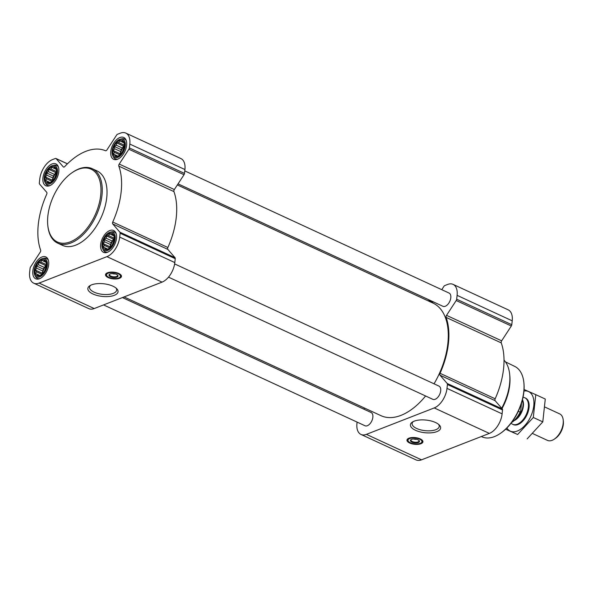 <?xml version="1.0" encoding="UTF-8"?>
<svg xmlns="http://www.w3.org/2000/svg" width="593" height="593" viewBox="0 0 593 593"><rect width="100%" height="100%" fill="white"/><g stroke="black" fill="none" stroke-linecap="round" stroke-linejoin="round"><path stroke-width="0.89" d="M438.516 424.306A13.632 5.708 6.2 0 1 439.22 426.463A13.632 5.708 6.2 0 1 425.048 430.666A13.632 5.708 6.2 0 1 412.113 423.521A13.632 5.708 6.2 0 1 413.262 421.564M112.87 150.659A8.843 5.033 -65.2 0 0 120.853 154.173A8.843 5.033 -65.2 0 0 122.358 140.341A8.843 5.033 -65.2 0 0 112.87 150.659M114.256 152.29L113.33 150.637L114.642 148.754L114.486 146.545L116.258 145.196L116.821 142.972L118.682 142.565L119.704 140.875L121.254 141.564L122.366 140.808L123.292 142.461L124.093 142.802L124.419 146.315L122.247 152.104L120.935 153.98L118.051 156.085L115.39 156.144L115.212 154.84L113.663 154.15L114.256 152.29L119.727 154.817M45.038 177.085A8.843 5.033 -65.2 0 0 53.022 180.598A8.843 5.033 -65.2 0 0 54.526 166.766A8.843 5.033 -65.2 0 0 45.038 177.085M46.424 178.715L45.498 177.062L46.81 175.187L46.654 172.971L48.426 171.629L48.989 169.398L50.85 168.99L51.873 167.3L53.422 167.989L54.534 167.241L55.46 168.886L56.261 169.227L56.587 172.741L54.408 178.53L53.103 180.413L50.22 182.511L47.559 182.57L47.381 181.265L45.831 180.576L46.424 178.715L51.895 181.243M34.935 270.119A8.843 5.033 -65.2 0 0 42.918 273.632A8.843 5.033 -65.2 0 0 44.416 259.801A8.843 5.033 -65.2 0 0 34.935 270.119M36.321 271.742L35.395 270.097L36.699 268.214L36.551 265.998L38.323 264.656L38.879 262.425L40.739 262.024L41.762 260.327L43.311 261.016L44.423 260.268L45.35 261.913L46.15 262.262L46.484 265.775L44.305 271.557L42.992 273.44L40.109 275.537L37.448 275.597L37.27 274.3L35.721 273.603L36.321 271.742L41.792 274.27M102.767 243.693A8.843 5.033 -65.2 0 0 110.75 247.207A8.843 5.033 -65.2 0 0 112.255 233.375A8.843 5.033 -65.2 0 0 102.767 243.693M104.153 245.317L103.226 243.664L104.538 241.788L104.383 239.572L106.154 238.23L106.71 235.999L108.571 235.591L109.594 233.901L111.15 234.591L112.255 233.842L113.181 235.488L113.989 235.836L114.316 239.35L112.136 245.131L110.824 247.014L107.941 249.112L105.28 249.171L105.109 247.874L103.553 247.177L104.153 245.317L109.623 247.844M115.138 273.899A3.15 1.319 6.2 0 1 112.351 273.618L112.433 273.581M416.59 439.309A3.15 1.319 6.2 0 1 413.795 439.028L413.884 438.99M441.755 289.68L443.92 286.36A1.823 1.038 114.8 0 1 444.824 285.544L447.648 284.447A16.871 9.599 114.8 0 1 453.074 284.366L508.194 309.842A16.871 9.599 114.8 0 1 512.219 320.828L511.796 324.705A1.823 1.038 114.8 0 1 511.322 326.009L501.648 340.827A1.823 1.038 114.8 0 0 501.241 342.88A62.917 35.817 114.8 0 1 495.162 398.785A1.823 1.038 114.8 0 0 495.148 400.683L440.028 375.206L447.189 383.471A1.823 1.038 114.8 0 1 447.418 384.501L446.996 388.378A16.871 9.599 114.8 0 1 434.232 407.932L366.4 434.358A16.871 9.599 114.8 0 1 360.981 434.439A16.871 9.599 114.8 0 1 356.949 423.454L357.097 422.105M363.813 409.133L364.517 408.058M427.523 300.569A62.917 35.817 114.8 0 1 432.779 302.007A1.823 1.038 114.8 0 0 433.49 301.926M453.074 284.366A16.871 9.599 114.8 0 1 457.099 295.351L456.677 299.228A1.823 1.038 114.8 0 1 456.202 300.532L446.529 315.35A1.823 1.038 114.8 0 0 446.121 317.403A62.917 35.817 114.8 0 1 440.05 373.308A1.823 1.038 114.8 0 0 440.028 375.206M495.148 400.683L502.308 408.948A1.823 1.038 114.8 0 1 502.53 409.971L502.115 413.855A16.871 9.599 114.8 0 1 489.351 433.409L421.519 459.834A16.871 9.599 114.8 0 1 416.093 459.916L360.981 434.439M408.962 438.183A8.02 3.358 6.2 0 1 417.946 438.086A8.02 3.358 6.2 0 1 422.928 441.815A8.02 3.358 6.2 0 1 414.589 444.29A8.02 3.358 6.2 0 1 406.976 440.08A8.02 3.358 6.2 0 1 408.962 438.183M414.173 421.163A15.196 6.36 6.2 0 1 439.235 424.944A15.196 6.36 6.2 0 1 424.825 432.72A15.196 6.36 6.2 0 1 412.424 422.031A15.196 6.36 6.2 0 1 414.173 421.163M174.624 263.907L438.953 386.08A7.294 4.151 114.8 0 1 440.695 390.831A7.294 4.151 114.8 0 1 437.649 397.495A7.294 4.151 114.8 0 1 432.831 399.326L168.508 277.153M184.771 170.895L449.057 293.053A7.294 4.151 114.8 0 1 450.799 297.805A7.294 4.151 114.8 0 1 447.752 304.468A7.294 4.151 114.8 0 1 442.934 306.299L178.056 183.867M122.432 297.567L371.114 412.513A7.294 4.151 114.8 0 1 372.856 417.257A7.294 4.151 114.8 0 1 369.817 423.928A7.294 4.151 114.8 0 1 364.999 425.752L103.56 304.913M177.351 184.942L433.038 303.119A62.006 35.298 114.8 0 1 447.848 343.503A62.006 35.298 114.8 0 1 434.032 383.812M425.589 395.976A62.006 35.298 114.8 0 1 381.01 415.686L124.07 296.923M29.65 272.172L30.073 268.295A1.823 1.038 114.8 0 1 30.547 266.991L40.22 252.173A1.823 1.038 114.8 0 0 40.628 250.12A62.917 35.817 114.8 0 1 46.706 194.215A1.823 1.038 114.8 0 0 46.721 192.317L39.561 184.052A1.823 1.038 114.8 0 1 39.338 183.029L39.753 179.145A16.871 9.599 114.8 0 1 52.518 159.591L55.349 158.487A1.823 1.038 114.8 0 1 55.935 158.479A1.823 1.038 114.8 0 1 56.142 158.642L63.303 166.9A1.823 1.038 114.8 0 0 63.518 167.063A1.823 1.038 114.8 0 0 64.711 166.611A62.917 35.817 114.8 0 1 105.48 150.726A1.823 1.038 114.8 0 0 106.948 149.896L116.621 135.078A1.823 1.038 114.8 0 1 117.518 134.263L120.349 133.166A16.871 9.599 114.8 0 1 125.775 133.084A16.871 9.599 114.8 0 1 129.8 144.069L129.378 147.946A1.823 1.038 114.8 0 1 128.903 149.251L119.23 164.068A1.823 1.038 114.8 0 0 118.822 166.122A62.917 35.817 114.8 0 1 112.744 222.027A1.823 1.038 114.8 0 0 112.729 223.924L119.89 232.189A1.823 1.038 114.8 0 1 120.112 233.212L119.697 237.096A16.871 9.599 114.8 0 1 106.933 256.65L39.101 283.076A16.871 9.599 114.8 0 1 33.675 283.157A16.871 9.599 114.8 0 1 29.65 272.172M125.775 133.084L180.887 158.561A16.871 9.599 114.8 0 1 184.92 169.546L184.497 173.423A1.823 1.038 114.8 0 1 184.015 174.727L174.349 189.545L119.23 164.068M33.675 283.157L88.794 308.634A16.871 9.599 114.8 0 0 94.22 308.553L162.052 282.127A16.871 9.599 114.8 0 0 174.809 262.573L175.231 258.689A1.823 1.038 114.8 0 0 175.009 257.666L167.849 249.401A1.823 1.038 114.8 0 1 167.863 247.503A62.917 35.817 114.8 0 0 173.934 191.598A1.823 1.038 114.8 0 1 174.349 189.545M107.511 272.773A8.02 3.358 6.2 0 1 116.495 272.676A8.02 3.358 6.2 0 1 121.476 276.405A8.02 3.358 6.2 0 1 113.137 278.88A8.02 3.358 6.2 0 1 105.524 274.67A8.02 3.358 6.2 0 1 107.511 272.773M91.604 284.848A15.196 6.36 6.2 0 1 116.658 288.628A15.196 6.36 6.2 0 1 102.255 296.411A15.196 6.36 6.2 0 1 89.854 285.722A15.196 6.36 6.2 0 1 91.604 284.848M32.83 270.934A12.038 6.849 -65.2 0 0 35.706 278.777A12.038 6.849 -65.2 0 0 46.973 270.727A12.038 6.849 -65.2 0 0 45.802 256.925A12.038 6.849 -65.2 0 0 37.856 259.942A12.038 6.849 -65.2 0 0 32.83 270.934M42.941 177.907A12.038 6.849 -65.2 0 0 45.809 185.742A12.038 6.849 -65.2 0 0 57.084 177.692A12.038 6.849 -65.2 0 0 55.912 163.898A12.038 6.849 -65.2 0 0 47.959 166.907A12.038 6.849 -65.2 0 0 42.941 177.907M110.772 151.482A12.038 6.849 -65.2 0 0 113.648 159.317A12.038 6.849 -65.2 0 0 124.915 151.267A12.038 6.849 -65.2 0 0 123.744 137.465A12.038 6.849 -65.2 0 0 115.798 140.482A12.038 6.849 -65.2 0 0 110.772 151.482M100.662 244.509A12.038 6.849 -65.2 0 0 103.538 252.351A12.038 6.849 -65.2 0 0 114.805 244.294A12.038 6.849 -65.2 0 0 113.641 230.499A12.038 6.849 -65.2 0 0 105.687 233.516A12.038 6.849 -65.2 0 0 100.662 244.509M92.174 168.671L96.941 170.873A41.028 23.357 114.8 0 1 106.74 197.595A41.028 23.357 114.8 0 1 89.61 235.087A41.028 23.357 114.8 0 1 62.51 245.369L57.743 243.167A41.028 23.357 -65.2 0 0 96.162 215.719A41.028 23.357 -65.2 0 0 92.174 168.671A41.028 23.357 -65.2 0 0 72.702 172.259L72.072 172.696A40.116 22.838 -65.2 0 0 47.87 215.896A40.116 22.838 -65.2 0 0 47.781 225.244A40.116 22.838 -65.2 0 0 77.223 238.001A40.116 22.838 -65.2 0 0 100.862 186.854A40.116 22.838 -65.2 0 0 72.072 172.696M481.308 436.544L482.153 436.915A38.841 22.111 -65.2 0 0 500.351 433.409L500.981 432.979A37.93 21.593 -65.2 0 0 523.938 383.293L523.864 382.537A38.841 22.111 -65.2 0 0 514.746 366.407L505.436 361.863M500.351 433.409A38.841 22.111 -65.2 0 0 523.864 382.537M502.012 408.607A39.175 22.304 -65.2 0 0 509.817 375.777L509.661 374.227A41.028 23.357 -65.2 0 0 504.02 360.144M501.693 408.236A41.028 23.357 -65.2 0 0 509.661 374.227M422.809 441.051A8.02 3.358 6.2 0 1 422.149 441.696M407.762 440.132A8.02 3.358 6.2 0 1 407.25 439.361M418.843 440.31A4.062 1.705 6.2 0 1 419.043 440.947A4.062 1.705 6.2 0 1 414.818 442.193A4.062 1.705 6.2 0 1 410.956 440.065A4.062 1.705 6.2 0 1 411.29 439.487M411.549 439.376A4.559 1.905 6.2 0 1 419.066 440.51A4.559 1.905 6.2 0 1 414.744 442.845A4.559 1.905 6.2 0 1 411.023 439.643A4.559 1.905 6.2 0 1 411.549 439.376M409.711 438.531A7.02 2.935 6.2 0 1 418.413 438.694A7.02 2.935 6.2 0 1 421.593 442.46A7.02 2.935 6.2 0 1 414.633 443.868A7.02 2.935 6.2 0 1 408.14 440.999A7.02 2.935 6.2 0 1 409.711 438.531M408.043 440.784A7.294 3.054 6.2 0 1 407.917 440.569A7.294 3.054 6.2 0 1 407.747 439.732A7.294 3.054 6.2 0 1 409.555 438.005A7.294 3.054 6.2 0 1 409.867 437.893M420.578 439.057A7.294 3.054 6.2 0 1 422.253 441.311A7.294 3.054 6.2 0 1 421.897 442.089A7.294 3.054 6.2 0 1 421.727 442.274M47.781 225.244L47.863 226.007A41.028 23.357 -65.2 0 0 57.743 243.167M115.946 287.99A13.632 5.708 6.2 0 1 116.643 290.147A13.632 5.708 6.2 0 1 102.478 294.35A13.632 5.708 6.2 0 1 89.543 287.205A13.632 5.708 6.2 0 1 90.685 285.248M121.357 275.641A8.02 3.358 6.2 0 1 120.698 276.286M106.317 274.722A8.02 3.358 6.2 0 1 105.806 273.951M117.392 274.9A4.062 1.705 6.2 0 1 117.592 275.53A4.062 1.705 6.2 0 1 113.367 276.783A4.062 1.705 6.2 0 1 109.505 274.655A4.062 1.705 6.2 0 1 109.838 274.077M110.098 273.966A4.559 1.905 6.2 0 1 117.622 275.1A4.559 1.905 6.2 0 1 113.293 277.435A4.559 1.905 6.2 0 1 109.572 274.225A4.559 1.905 6.2 0 1 110.098 273.966M108.26 273.121A7.02 2.935 6.2 0 1 116.969 273.284A7.02 2.935 6.2 0 1 120.149 277.05A7.02 2.935 6.2 0 1 113.181 278.458A7.02 2.935 6.2 0 1 106.688 275.589A7.02 2.935 6.2 0 1 108.26 273.121M106.599 275.374A7.294 3.054 6.2 0 1 106.473 275.159A7.294 3.054 6.2 0 1 106.295 274.322A7.294 3.054 6.2 0 1 108.104 272.595A7.294 3.054 6.2 0 1 108.415 272.483M119.126 273.647A7.294 3.054 6.2 0 1 120.802 275.901A7.294 3.054 6.2 0 1 120.453 276.679A7.294 3.054 6.2 0 1 120.283 276.864M102.678 248.786A9.992 5.693 -65.2 0 0 113.752 243.812A9.992 5.693 -65.2 0 0 110.365 232.152A9.992 5.693 -65.2 0 0 102.011 243.982A9.992 5.693 -65.2 0 0 102.678 248.786L103.345 250.046A10.941 6.226 -65.2 0 0 105.22 251.921A10.941 6.226 -65.2 0 0 107.689 252.173M116.198 233.768A10.941 6.226 -65.2 0 0 114.405 232.056A10.941 6.226 -65.2 0 0 111.758 231.841L110.365 232.152M34.846 275.211A9.992 5.693 -65.2 0 0 45.92 270.238A9.992 5.693 -65.2 0 0 42.533 258.578A9.992 5.693 -65.2 0 0 34.179 270.415A9.992 5.693 -65.2 0 0 34.846 275.211L35.513 276.471A10.941 6.226 -65.2 0 0 37.389 278.347A10.941 6.226 -65.2 0 0 39.857 278.599M48.359 260.194A10.941 6.226 -65.2 0 0 46.573 258.481A10.941 6.226 -65.2 0 0 43.926 258.266L42.533 258.578M44.957 182.184A9.992 5.693 -65.2 0 0 56.024 177.203A9.992 5.693 -65.2 0 0 52.644 165.551A9.992 5.693 -65.2 0 0 44.282 177.381A9.992 5.693 -65.2 0 0 44.957 182.184L45.617 183.445A10.941 6.226 -65.2 0 0 47.499 185.32A10.941 6.226 -65.2 0 0 49.96 185.572M58.47 167.167A10.941 6.226 -65.2 0 0 56.676 165.454A10.941 6.226 -65.2 0 0 54.037 165.239L52.644 165.551M112.789 155.751A9.992 5.693 -65.2 0 0 123.863 150.778A9.992 5.693 -65.2 0 0 120.475 139.125A9.992 5.693 -65.2 0 0 112.114 150.956A9.992 5.693 -65.2 0 0 112.789 155.751L113.448 157.019A10.941 6.226 -65.2 0 0 115.331 158.894A10.941 6.226 -65.2 0 0 117.792 159.146M126.302 140.741A10.941 6.226 -65.2 0 0 124.508 139.029A10.941 6.226 -65.2 0 0 121.869 138.814L120.475 139.125M110.142 247.511L109.846 246.725L103.226 243.664M109.846 246.725L110.78 244.672L104.538 241.788M110.78 244.672L111.002 242.633L104.383 239.572M111.002 242.633L112.403 241.114L106.154 238.23M112.403 241.114L113.337 239.061L106.71 235.999M113.337 239.061L114.256 238.705M114.167 238.178L108.571 235.591M113.997 235.932L109.594 233.901M113.997 235.91L111.15 234.591M113.989 235.858L113.181 235.488M107.081 248.786L105.109 247.874M110.543 247.237A7.294 4.151 114.8 0 1 110.594 246.436A7.294 4.151 114.8 0 1 114.301 239.12M113.515 242.433A7.294 4.151 -65.2 0 0 112.559 244.494M42.303 273.936L42.014 273.151L35.395 270.097M42.014 273.151L42.948 271.097L36.699 268.214M42.948 271.097L43.17 269.059L36.551 265.998M43.17 269.059L44.571 267.539L38.323 264.656M44.571 267.539L45.505 265.486L38.879 262.425M45.505 265.486L46.424 265.13M46.336 264.604L40.739 262.024M46.165 262.365L41.762 260.327M46.158 262.336L43.311 261.016M46.158 262.284L45.35 261.913M39.249 275.211L37.27 274.3M42.703 273.662A7.294 4.151 114.8 0 1 42.755 272.862A7.294 4.151 114.8 0 1 46.469 265.553M45.683 268.859A7.294 4.151 -65.2 0 0 44.727 270.919M52.414 180.909L52.117 180.124L45.498 177.062M52.117 180.124L53.059 178.07L46.81 175.187M53.059 178.07L53.274 176.032L46.654 172.971M53.274 176.032L54.675 174.512L48.426 171.629M54.675 174.512L55.609 172.459L48.989 169.398M55.609 172.459L56.528 172.103M56.439 171.577L50.85 168.99M56.268 169.331L51.873 167.3M56.268 169.309L53.422 167.989M56.261 169.257L55.46 168.886M49.352 182.184L47.381 181.265M52.814 180.628A7.294 4.151 114.8 0 1 52.866 179.835A7.294 4.151 114.8 0 1 56.572 172.519M55.786 175.824A7.294 4.151 -65.2 0 0 54.83 177.893M120.246 154.484L119.956 153.698L113.33 150.637M119.956 153.698L120.89 151.645L114.642 148.754M120.89 151.645L121.113 149.606L114.486 146.545M121.113 149.606L122.506 148.087L116.258 145.196M122.506 148.087L123.44 146.034L116.821 142.972M123.44 146.034L124.36 145.67M124.278 145.152L118.682 142.565M124.107 142.906L119.704 140.875M124.1 142.876L121.254 141.564M124.093 142.831L123.292 142.461M117.184 155.751L115.212 154.84M120.646 154.202A7.294 4.151 114.8 0 1 120.698 153.409A7.294 4.151 114.8 0 1 124.404 146.093M123.618 149.399A7.294 4.151 -65.2 0 0 122.662 151.46M512.07 422.246A17.723 10.088 -65.2 0 0 512.248 422.12A17.723 10.088 -65.2 0 0 520.632 411.364L521.543 403.025M511.514 422.624A18.235 10.385 -65.2 0 0 511.892 422.364A18.235 10.385 -65.2 0 0 520.15 412.105L520.632 411.364M520.15 412.105L518.326 411.268M532.825 433.624L547.45 440.377A14.588 8.302 -65.2 0 0 554.373 439.102L555.53 438.309A12.913 7.353 -65.2 0 0 563.35 421.393L563.209 419.992A14.588 8.302 -65.2 0 0 559.688 413.892L545.034 407.117M554.373 439.102A14.588 8.302 -65.2 0 0 563.209 419.992M511.092 423.172A14.588 8.302 -65.2 0 0 512.619 424.277A14.588 8.302 -65.2 0 0 526.273 414.522A14.588 8.302 -65.2 0 0 524.857 397.792A14.588 8.302 -65.2 0 0 523.026 397.354M523.967 391.024A21.793 12.409 114.8 0 1 530.698 416.568A21.793 12.409 114.8 0 1 506.882 427.99M525.205 397.97A14.588 8.302 114.8 0 1 529.075 404.218A14.588 8.302 114.8 0 1 520.239 423.328A14.588 8.302 114.8 0 1 512.975 424.425M505.636 429.206L517.652 434.499L533.3 417.479L535.783 394.664L524.071 389.505M505.614 429.221L517.652 434.499M535.783 394.664L545.278 399.052L542.795 421.868L527.155 438.887M533.3 417.479L542.795 421.868M512.219 320.828L457.099 295.351M511.796 324.705L456.677 299.228M511.322 326.009L456.202 300.532M501.648 340.827L446.529 315.35M501.241 342.88L446.121 317.403M495.162 398.785L440.05 373.308M502.308 408.948L447.189 383.471M502.53 409.971L447.418 384.501M502.115 413.855L446.996 388.378M489.351 433.409L434.232 407.932M421.519 459.834L366.4 434.358M67.409 163.846L56.142 158.642M63.77 167.122L63.303 166.9M184.92 169.546L129.8 144.069M184.497 173.423L129.378 147.946M184.015 174.727L128.903 149.251M173.934 191.598L118.822 166.122M167.863 247.503L112.744 222.027M167.849 249.401L112.729 223.924M175.009 257.666L119.89 232.189M175.231 258.689L120.112 233.212M174.809 262.573L119.697 237.096M162.052 282.127L106.933 256.65M94.22 308.553L39.101 283.076M407.776 439.435A7.842 3.284 6.2 0 1 407.532 439.042M106.332 274.025A7.842 3.284 6.2 0 1 106.08 273.632M514.087 420.667A12.757 7.264 -65.2 0 0 522.025 411.29A12.757 7.264 -65.2 0 0 522.463 399.793M515.124 419.674A12.675 7.212 -65.2 0 0 522.337 400.253M67.454 163.801L55.935 158.479M421.593 442.46L421.897 442.089M408.14 440.999L407.917 440.569M422.253 441.311L422.357 440.347M407.747 439.732L407.851 438.768M120.149 277.05L120.453 276.679M106.688 275.589L106.473 275.159M120.802 275.901L120.905 274.937M106.295 274.322L106.399 273.358M115.768 232.686L114.405 232.056M106.592 252.551L105.22 251.921M47.937 259.111L46.573 258.481M38.753 278.977L37.389 278.347M58.04 166.084L56.676 165.454M48.863 185.95L47.499 185.32M125.879 139.659L124.508 139.029M116.695 159.524L115.331 158.894M525.561 398.118L524.857 397.792M513.316 424.603L512.619 424.277"/></g></svg>
